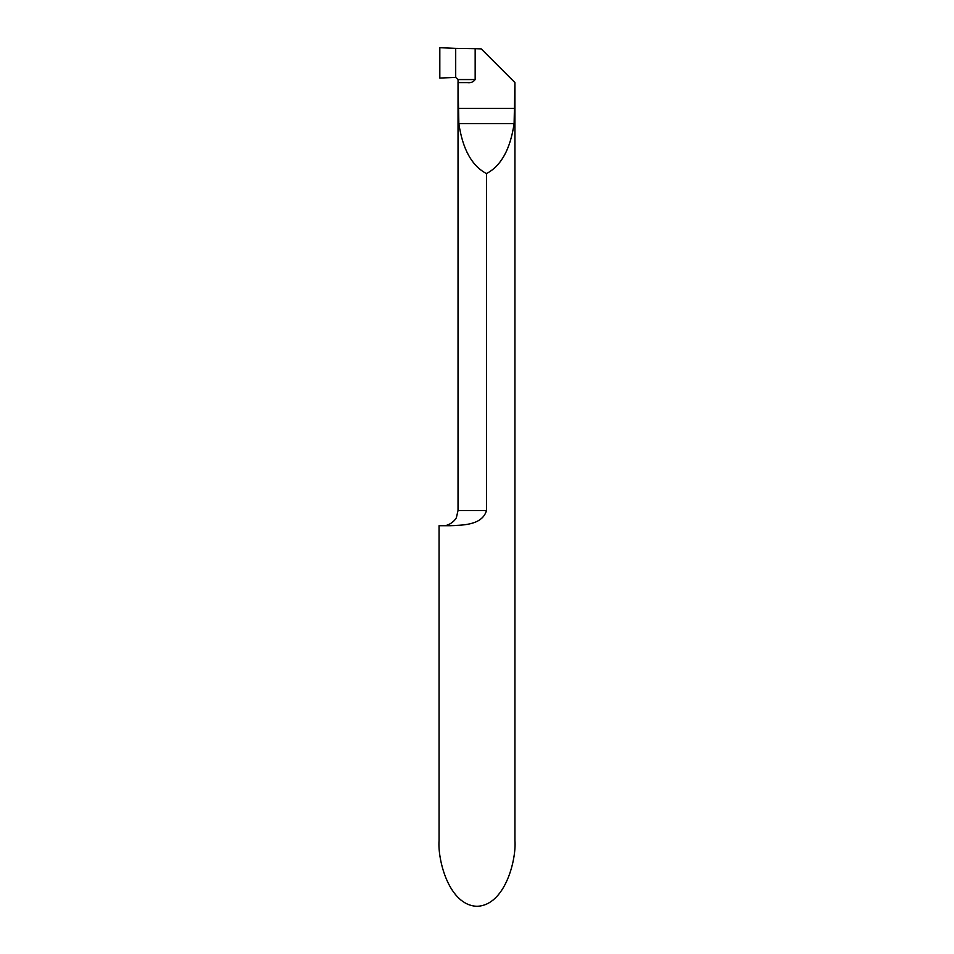 <?xml version="1.0" encoding="UTF-8"?>
<svg xmlns="http://www.w3.org/2000/svg" width="954" height="954" viewBox="0 0 954 954"><rect width="100%" height="100%" fill="white"/><g stroke="black" fill="none" stroke-linecap="round" stroke-linejoin="round"><path stroke-width="1.43" d="M486.48 173.58C471.86 165.901 462.642 149.229 458.85 123.579L458.027 82.104L458.027 510.533L486.48 510.533L486.48 173.58C501.112 165.901 510.318 149.229 514.111 123.579L514.933 82.604L514.933 840.593C516.46 859.816 505.083 905.406 477 906.3C448.917 905.406 437.54 859.816 439.067 840.593L439.067 525.714L450.061 525.714C459.148 525.01 482.008 526.393 486.48 510.533L486.48 510.557M457.228 525.487L450.252 525.714M514.743 82.414L481.21 48.881L475.164 48.666L475.164 79.564C473.399 82.032 470.811 83.046 467.412 82.604L458.218 82.604M458.063 82.604L458.051 79.564L455.702 77.417L455.702 48.368L475.164 48.666M455.702 48.368L455.702 77.417L439.818 78.049L439.818 47.7L455.702 48.368M439.818 47.7L439.818 78.049L455.702 77.417L455.702 48.368L439.818 47.7M514.111 123.579L458.85 123.579M514.743 108.398L458.218 108.398M458.051 79.564L475.164 79.564M458.027 510.533L456.489 517.211C456.239 519.191 449.704 526.274 442.859 525.714"/></g></svg>
